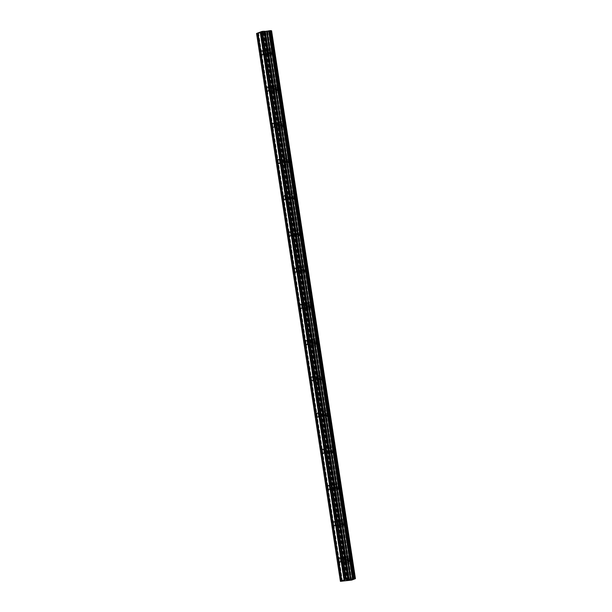 <?xml version="1.0" encoding="UTF-8"?>
<svg xmlns="http://www.w3.org/2000/svg" width="612" height="612" viewBox="0 0 612 612"><rect width="100%" height="100%" fill="white"/><g stroke="black" fill="none" stroke-linecap="round" stroke-linejoin="round"><path stroke-width="0.46" stroke-dasharray="3.06 2.29" d="M268.829 51.982A2.073 0.941 84.6 0 1 268.125 54.391A2.073 0.941 84.6 0 1 267.023 52.67A2.073 0.941 84.6 0 1 267.727 50.261A2.073 0.941 84.6 0 1 268.829 51.982M271.422 52.403A3.228 1.461 -95.4 0 0 273.136 55.072A3.228 1.461 -95.4 0 0 274.237 51.324A3.228 1.461 -95.4 0 0 272.524 48.646A3.228 1.461 -95.4 0 0 271.422 52.403A3.228 1.461 -95.4 0 0 273.136 55.072A3.228 1.461 -95.4 0 0 274.237 51.324A3.228 1.461 -95.4 0 0 272.524 48.646A3.228 1.461 -95.4 0 0 271.422 52.403M274.375 88.204A2.073 0.941 84.6 0 1 273.663 90.614A2.073 0.941 84.6 0 1 272.562 88.901A2.073 0.941 84.6 0 1 273.273 86.483A2.073 0.941 84.6 0 1 274.375 88.204M276.961 88.625A3.228 1.461 -95.4 0 0 278.674 91.295A3.228 1.461 -95.4 0 0 279.783 87.547A3.228 1.461 -95.4 0 0 278.07 84.877A3.228 1.461 -95.4 0 0 276.961 88.625A3.228 1.461 -95.4 0 0 278.682 91.295A3.228 1.461 -95.4 0 0 279.783 87.547A3.228 1.461 -95.4 0 0 278.07 84.877A3.228 1.461 -95.4 0 0 276.968 88.625M279.913 124.427A2.073 0.941 84.6 0 1 279.21 126.837A2.073 0.941 84.6 0 1 278.108 125.123A2.073 0.941 84.6 0 1 278.82 122.706A2.073 0.941 84.6 0 1 279.913 124.427M282.507 124.848A3.228 1.461 -95.4 0 0 284.22 127.525A3.228 1.461 -95.4 0 0 285.322 123.769A3.228 1.461 -95.4 0 0 283.608 121.1A3.228 1.461 -95.4 0 0 282.507 124.848A3.228 1.461 -95.4 0 0 284.22 127.518A3.228 1.461 -95.4 0 0 285.33 123.769A3.228 1.461 -95.4 0 0 283.616 121.1A3.228 1.461 -95.4 0 0 282.507 124.848M285.46 160.65A2.073 0.941 84.6 0 1 284.748 163.06A2.073 0.941 84.6 0 1 283.647 161.346A2.073 0.941 84.6 0 1 284.358 158.936A2.073 0.941 84.6 0 1 285.46 160.65M288.045 161.071A3.228 1.461 -95.4 0 0 289.759 163.748A3.228 1.461 -95.4 0 0 290.868 159.992A3.228 1.461 -95.4 0 0 289.155 157.322A3.228 1.461 -95.4 0 0 288.045 161.071A3.228 1.461 -95.4 0 0 289.767 163.748A3.228 1.461 -95.4 0 0 290.868 159.992A3.228 1.461 -95.4 0 0 289.155 157.322A3.228 1.461 -95.4 0 0 288.053 161.071M291.006 196.873A2.073 0.941 84.6 0 1 290.295 199.29A2.073 0.941 84.6 0 1 289.193 197.569A2.073 0.941 84.6 0 1 289.904 195.159A2.073 0.941 84.6 0 1 291.006 196.873M293.592 197.293A3.228 1.461 -95.4 0 0 295.305 199.971A3.228 1.461 -95.4 0 0 296.407 196.215A3.228 1.461 -95.4 0 0 294.693 193.545A3.228 1.461 -95.4 0 0 293.592 197.293A3.228 1.461 -95.4 0 0 295.305 199.971A3.228 1.461 -95.4 0 0 296.415 196.215A3.228 1.461 -95.4 0 0 294.701 193.545A3.228 1.461 -95.4 0 0 293.592 197.293M296.545 233.095A2.073 0.941 84.6 0 1 295.833 235.513A2.073 0.941 84.6 0 1 294.732 233.792A2.073 0.941 84.6 0 1 295.443 231.382A2.073 0.941 84.6 0 1 296.545 233.095M299.138 233.524A3.228 1.461 -95.4 0 0 300.844 236.194A3.228 1.461 -95.4 0 0 301.953 232.438A3.228 1.461 -95.4 0 0 300.24 229.768A3.228 1.461 -95.4 0 0 299.138 233.524A3.228 1.461 -95.4 0 0 300.852 236.194A3.228 1.461 -95.4 0 0 301.953 232.438A3.228 1.461 -95.4 0 0 300.24 229.768A3.228 1.461 -95.4 0 0 299.138 233.524M302.091 269.326A2.073 0.941 84.6 0 1 301.379 271.736A2.073 0.941 84.6 0 1 300.278 270.014A2.073 0.941 84.6 0 1 300.989 267.605A2.073 0.941 84.6 0 1 302.091 269.326M304.677 269.747A3.228 1.461 -95.4 0 0 306.39 272.417A3.228 1.461 -95.4 0 0 307.492 268.668A3.228 1.461 -95.4 0 0 305.778 265.99A3.228 1.461 -95.4 0 0 304.677 269.747M304.684 269.747A3.228 1.461 -95.4 0 0 306.398 272.417A3.228 1.461 -95.4 0 0 307.499 268.668A3.228 1.461 -95.4 0 0 305.786 265.99A3.228 1.461 -95.4 0 0 304.684 269.747M307.629 305.549A2.073 0.941 84.6 0 1 306.926 307.958A2.073 0.941 84.6 0 1 305.824 306.237A2.073 0.941 84.6 0 1 306.528 303.827A2.073 0.941 84.6 0 1 307.629 305.549M310.223 305.969A3.228 1.461 -95.4 0 0 311.936 308.639A3.228 1.461 -95.4 0 0 313.038 304.891A3.228 1.461 -95.4 0 0 311.324 302.213A3.228 1.461 -95.4 0 0 310.223 305.969A3.228 1.461 -95.4 0 0 311.936 308.639A3.228 1.461 -95.4 0 0 313.046 304.891A3.228 1.461 -95.4 0 0 311.332 302.213A3.228 1.461 -95.4 0 0 310.223 305.969M313.176 341.771A2.073 0.941 84.6 0 1 312.464 344.181A2.073 0.941 84.6 0 1 311.363 342.468A2.073 0.941 84.6 0 1 312.074 340.05A2.073 0.941 84.6 0 1 313.176 341.771M315.761 342.192A3.228 1.461 -95.4 0 0 317.475 344.862A3.228 1.461 -95.4 0 0 318.584 341.113A3.228 1.461 -95.4 0 0 316.871 338.444A3.228 1.461 -95.4 0 0 315.761 342.192A3.228 1.461 -95.4 0 0 317.483 344.862A3.228 1.461 -95.4 0 0 318.584 341.113A3.228 1.461 -95.4 0 0 316.871 338.436A3.228 1.461 -95.4 0 0 315.769 342.192M318.722 377.994A2.073 0.941 84.6 0 1 318.01 380.404A2.073 0.941 84.6 0 1 316.909 378.69A2.073 0.941 84.6 0 1 317.62 376.273A2.073 0.941 84.6 0 1 318.722 377.994M321.308 378.415A3.228 1.461 -95.4 0 0 323.021 381.085A3.228 1.461 -95.4 0 0 324.123 377.336A3.228 1.461 -95.4 0 0 322.409 374.666A3.228 1.461 -95.4 0 0 321.308 378.415A3.228 1.461 -95.4 0 0 323.021 381.085A3.228 1.461 -95.4 0 0 324.13 377.336A3.228 1.461 -95.4 0 0 322.417 374.666A3.228 1.461 -95.4 0 0 321.308 378.415M324.261 414.217A2.073 0.941 84.6 0 1 323.549 416.627A2.073 0.941 84.6 0 1 322.447 414.913A2.073 0.941 84.6 0 1 323.159 412.503A2.073 0.941 84.6 0 1 324.261 414.217M326.846 414.638A3.228 1.461 -95.4 0 0 328.56 417.315A3.228 1.461 -95.4 0 0 329.669 413.559A3.228 1.461 -95.4 0 0 327.955 410.889A3.228 1.461 -95.4 0 0 326.846 414.638A3.228 1.461 -95.4 0 0 328.567 417.315A3.228 1.461 -95.4 0 0 329.669 413.559A3.228 1.461 -95.4 0 0 327.955 410.889A3.228 1.461 -95.4 0 0 326.854 414.638M329.807 450.44A2.073 0.941 84.6 0 1 329.095 452.857A2.073 0.941 84.6 0 1 327.994 451.136A2.073 0.941 84.6 0 1 328.705 448.726A2.073 0.941 84.6 0 1 329.807 450.44M332.392 450.86A3.228 1.461 -95.4 0 0 334.106 453.538A3.228 1.461 -95.4 0 0 335.208 449.782A3.228 1.461 -95.4 0 0 333.494 447.112A3.228 1.461 -95.4 0 0 332.392 450.86A3.228 1.461 -95.4 0 0 334.106 453.538A3.228 1.461 -95.4 0 0 335.215 449.782A3.228 1.461 -95.4 0 0 333.502 447.112A3.228 1.461 -95.4 0 0 332.4 450.86M335.345 486.662A2.073 0.941 84.6 0 1 334.634 489.08A2.073 0.941 84.6 0 1 333.54 487.359A2.073 0.941 84.6 0 1 334.244 484.949A2.073 0.941 84.6 0 1 335.345 486.662M337.939 487.091A3.228 1.461 -95.4 0 0 339.652 489.761A3.228 1.461 -95.4 0 0 340.754 486.004A3.228 1.461 -95.4 0 0 339.04 483.335A3.228 1.461 -95.4 0 0 337.939 487.091A3.228 1.461 -95.4 0 0 339.652 489.761A3.228 1.461 -95.4 0 0 340.754 486.004A3.228 1.461 -95.4 0 0 339.04 483.335A3.228 1.461 -95.4 0 0 337.939 487.083M340.892 522.893A2.073 0.941 84.6 0 1 340.18 525.303A2.073 0.941 84.6 0 1 339.079 523.581A2.073 0.941 84.6 0 1 339.79 521.172A2.073 0.941 84.6 0 1 340.892 522.893M343.477 523.314A3.228 1.461 -95.4 0 0 345.191 525.983A3.228 1.461 -95.4 0 0 346.293 522.235A3.228 1.461 -95.4 0 0 344.579 519.557A3.228 1.461 -95.4 0 0 343.477 523.314A3.228 1.461 -95.4 0 0 345.199 525.983A3.228 1.461 -95.4 0 0 346.3 522.227A3.228 1.461 -95.4 0 0 344.587 519.557A3.228 1.461 -95.4 0 0 343.485 523.314M346.43 559.116A2.073 0.941 84.6 0 1 345.726 561.525A2.073 0.941 84.6 0 1 344.625 559.804A2.073 0.941 84.6 0 1 345.329 557.394A2.073 0.941 84.6 0 1 346.43 559.116M349.024 559.536A3.228 1.461 -95.4 0 0 350.737 562.206A3.228 1.461 -95.4 0 0 351.839 558.458A3.228 1.461 -95.4 0 0 350.125 555.78A3.228 1.461 -95.4 0 0 349.024 559.536A3.228 1.461 -95.4 0 0 350.737 562.206A3.228 1.461 -95.4 0 0 351.846 558.458A3.228 1.461 -95.4 0 0 350.133 555.78A3.228 1.461 -95.4 0 0 349.024 559.536M346.935 558.917A3.228 1.461 84.6 0 1 345.834 562.673A3.228 1.461 84.6 0 1 344.12 560.003A3.228 1.461 84.6 0 1 345.222 556.247A3.228 1.461 84.6 0 1 346.935 558.917M351.349 558.504A3.228 1.461 84.6 0 1 350.248 562.252A3.228 1.461 84.6 0 1 348.534 559.582A3.228 1.461 84.6 0 1 349.636 555.826A3.228 1.461 84.6 0 1 351.349 558.504M341.397 522.694A3.228 1.461 84.6 0 1 340.287 526.45A3.228 1.461 84.6 0 1 338.574 523.773A3.228 1.461 84.6 0 1 339.683 520.024A3.228 1.461 84.6 0 1 341.397 522.694M345.803 522.281A3.228 1.461 84.6 0 1 344.701 526.029A3.228 1.461 84.6 0 1 342.988 523.359A3.228 1.461 84.6 0 1 344.089 519.603A3.228 1.461 84.6 0 1 345.803 522.281M335.85 486.471A3.228 1.461 84.6 0 1 334.749 490.227A3.228 1.461 84.6 0 1 333.035 487.55A3.228 1.461 84.6 0 1 334.137 483.801A3.228 1.461 84.6 0 1 335.85 486.471M340.264 486.05A3.228 1.461 84.6 0 1 339.155 489.807A3.228 1.461 84.6 0 1 337.442 487.137A3.228 1.461 84.6 0 1 338.551 483.381A3.228 1.461 84.6 0 1 340.264 486.05M330.304 450.248A3.228 1.461 84.6 0 1 329.202 453.997A3.228 1.461 84.6 0 1 327.489 451.327A3.228 1.461 84.6 0 1 328.59 447.579A3.228 1.461 84.6 0 1 330.304 450.248M334.718 449.828A3.228 1.461 84.6 0 1 333.617 453.584A3.228 1.461 84.6 0 1 331.903 450.906A3.228 1.461 84.6 0 1 333.005 447.158A3.228 1.461 84.6 0 1 334.718 449.828M324.765 414.026A3.228 1.461 84.6 0 1 323.664 417.774A3.228 1.461 84.6 0 1 321.95 415.104A3.228 1.461 84.6 0 1 323.052 411.356A3.228 1.461 84.6 0 1 324.765 414.026M329.18 413.605A3.228 1.461 84.6 0 1 328.07 417.361A3.228 1.461 84.6 0 1 326.357 414.684A3.228 1.461 84.6 0 1 327.466 410.935A3.228 1.461 84.6 0 1 329.18 413.605M319.219 377.803A3.228 1.461 84.6 0 1 318.118 381.551A3.228 1.461 84.6 0 1 316.404 378.882A3.228 1.461 84.6 0 1 317.506 375.125A3.228 1.461 84.6 0 1 319.219 377.803M323.633 377.382A3.228 1.461 84.6 0 1 322.532 381.138A3.228 1.461 84.6 0 1 320.818 378.461A3.228 1.461 84.6 0 1 321.92 374.712A3.228 1.461 84.6 0 1 323.633 377.382M313.681 341.58A3.228 1.461 84.6 0 1 312.571 345.329A3.228 1.461 84.6 0 1 310.858 342.659A3.228 1.461 84.6 0 1 311.967 338.903A3.228 1.461 84.6 0 1 313.681 341.58M318.087 341.159A3.228 1.461 84.6 0 1 316.985 344.908A3.228 1.461 84.6 0 1 315.272 342.238A3.228 1.461 84.6 0 1 316.373 338.49A3.228 1.461 84.6 0 1 318.087 341.159M308.134 305.35A3.228 1.461 84.6 0 1 307.033 309.106A3.228 1.461 84.6 0 1 305.319 306.436A3.228 1.461 84.6 0 1 306.421 302.68A3.228 1.461 84.6 0 1 308.134 305.35M312.548 304.937A3.228 1.461 84.6 0 1 311.447 308.685A3.228 1.461 84.6 0 1 309.733 306.015A3.228 1.461 84.6 0 1 310.835 302.259A3.228 1.461 84.6 0 1 312.548 304.937M302.596 269.127A3.228 1.461 84.6 0 1 301.487 272.883A3.228 1.461 84.6 0 1 299.773 270.206A3.228 1.461 84.6 0 1 300.882 266.457A3.228 1.461 84.6 0 1 302.596 269.127M307.002 268.714A3.228 1.461 84.6 0 1 305.901 272.462A3.228 1.461 84.6 0 1 304.187 269.793A3.228 1.461 84.6 0 1 305.289 266.036A3.228 1.461 84.6 0 1 307.002 268.714M297.05 232.904A3.228 1.461 84.6 0 1 295.948 236.66A3.228 1.461 84.6 0 1 294.234 233.983A3.228 1.461 84.6 0 1 295.336 230.234A3.228 1.461 84.6 0 1 297.05 232.904M301.464 232.491A3.228 1.461 84.6 0 1 300.354 236.24A3.228 1.461 84.6 0 1 298.641 233.57A3.228 1.461 84.6 0 1 299.75 229.814A3.228 1.461 84.6 0 1 301.464 232.491M291.503 196.682A3.228 1.461 84.6 0 1 290.402 200.438A3.228 1.461 84.6 0 1 288.688 197.76A3.228 1.461 84.6 0 1 289.79 194.012A3.228 1.461 84.6 0 1 291.503 196.682M295.917 196.261A3.228 1.461 84.6 0 1 294.816 200.017A3.228 1.461 84.6 0 1 293.102 197.347A3.228 1.461 84.6 0 1 294.204 193.591A3.228 1.461 84.6 0 1 295.917 196.261M285.965 160.459A3.228 1.461 84.6 0 1 284.863 164.207A3.228 1.461 84.6 0 1 283.149 161.537A3.228 1.461 84.6 0 1 284.251 157.789A3.228 1.461 84.6 0 1 285.965 160.459M290.379 160.038A3.228 1.461 84.6 0 1 289.269 163.794A3.228 1.461 84.6 0 1 287.556 161.117A3.228 1.461 84.6 0 1 288.665 157.368A3.228 1.461 84.6 0 1 290.379 160.038M280.418 124.236A3.228 1.461 84.6 0 1 279.317 127.985A3.228 1.461 84.6 0 1 277.603 125.315A3.228 1.461 84.6 0 1 278.705 121.559A3.228 1.461 84.6 0 1 280.418 124.236M284.832 123.815A3.228 1.461 84.6 0 1 283.731 127.571A3.228 1.461 84.6 0 1 282.017 124.894A3.228 1.461 84.6 0 1 283.119 121.145A3.228 1.461 84.6 0 1 284.832 123.815M274.88 88.013A3.228 1.461 84.6 0 1 273.771 91.762A3.228 1.461 84.6 0 1 272.057 89.092A3.228 1.461 84.6 0 1 273.166 85.336A3.228 1.461 84.6 0 1 274.88 88.013M279.286 87.593A3.228 1.461 84.6 0 1 278.185 91.341A3.228 1.461 84.6 0 1 276.471 88.671A3.228 1.461 84.6 0 1 277.573 84.923A3.228 1.461 84.6 0 1 279.286 87.593M269.334 51.791A3.228 1.461 84.6 0 1 268.232 55.539A3.228 1.461 84.6 0 1 266.518 52.869A3.228 1.461 84.6 0 1 267.62 49.113A3.228 1.461 84.6 0 1 269.334 51.791M273.748 51.37A3.228 1.461 84.6 0 1 272.638 55.118A3.228 1.461 84.6 0 1 270.932 52.448A3.228 1.461 84.6 0 1 272.034 48.7A3.228 1.461 84.6 0 1 273.748 51.37M350.026 579.48L347.379 579.901M349.834 579.518L349.322 579.717M348.84 579.916L348.457 579.939M348.695 579.931L346.308 580.314M264.598 32.176L263.764 32.252L264.598 32.176M263.627 32.268L262.793 32.344L263.627 32.268M262.793 32.344L263.321 32.145L262.793 32.344M263.183 32.153L265.264 31.954L263.183 32.161M265.539 31.77L265.975 31.686L265.539 31.77M265.975 31.686L263.91 31.878L265.99 31.679M263.91 31.878L265.654 31.732L263.91 31.878M354.662 578.547L270.848 30.761M256.566 33.461L265.027 32.734L271.59 30.768M341.909 580.826L258.073 32.941M340.716 581.4L256.879 33.515M346.882 580.566L263.038 32.681M346.966 580.574L263.129 32.688M351.135 580.176L267.299 32.291M351.671 580.092L267.834 32.206M344.587 579.801L260.75 31.916M342.192 581.262L258.356 33.377M342.475 581.216L258.631 33.339M345.053 580.727L261.217 32.841M345.329 580.689L261.492 32.803M346.652 580.566L262.816 32.681M346.836 580.558L262.999 32.673M263.634 32.803L347.44 580.566M347.692 580.727L263.856 32.841M347.83 580.727L263.994 32.841M348.656 580.65L264.82 32.765M348.871 580.62L265.027 32.734M349.536 580.49L265.692 32.604M349.674 580.459L265.83 32.574M351.38 580.145L267.543 32.26M262.395 54.935L268.125 54.391M267.941 91.157L273.663 90.614M273.48 127.38L279.21 126.837M279.026 163.603L284.748 163.06M284.572 199.833L290.295 199.29M290.111 236.056L295.833 235.513M295.657 272.279L301.379 271.736M301.196 308.502L306.926 307.958M306.742 344.724L312.464 344.181M312.281 380.947L318.01 380.404M317.827 417.17L323.549 416.627M323.373 453.393L329.095 452.857M328.912 489.623L334.634 489.08M334.458 525.846L340.18 525.303M339.997 562.068L345.726 561.525M345.834 562.673L350.248 562.252M340.287 526.45L344.701 526.029M334.749 490.227L339.155 489.807M329.202 453.997L333.617 453.584M323.664 417.774L328.07 417.361M318.118 381.551L322.532 381.138M312.571 345.329L316.985 344.908M307.033 309.106L311.447 308.685M301.487 272.883L305.901 272.462M295.948 236.66L300.354 236.24M290.402 200.438L294.816 200.017M284.863 164.207L289.269 163.794M279.317 127.985L283.731 127.571M273.771 91.762L278.185 91.341M268.232 55.539L272.638 55.118M267.62 49.113L272.034 48.7M273.166 85.336L277.573 84.923M278.705 121.559L283.119 121.145M284.251 157.789L288.665 157.368M289.79 194.012L294.204 193.591M295.336 230.234L299.75 229.814M300.882 266.457L305.289 266.036M306.421 302.68L310.835 302.259M311.967 338.903L316.373 338.49M317.506 375.125L321.92 374.712M323.052 411.356L327.466 410.935M328.59 447.579L333.005 447.158M334.137 483.801L338.551 483.381M339.683 520.024L344.089 519.603M345.222 556.247L349.636 555.826M339.606 557.937L345.329 557.394M334.068 521.715L339.79 521.172M328.522 485.492L334.244 484.949M322.975 449.269L328.705 448.726M317.437 413.039L323.159 412.503M311.89 376.816L317.62 376.273M306.352 340.593L312.074 340.05M300.806 304.371L306.528 303.827M295.267 268.148L300.989 267.605M289.721 231.925L295.443 231.382M284.175 195.702L289.904 195.159M278.636 159.48L284.358 158.936M273.09 123.249L278.82 122.706M267.551 87.026L273.273 86.483M262.005 50.804L267.727 50.261M347.532 580.604L263.695 32.719M354.593 578.608L270.756 30.722"/><path stroke-width="0.92" d="M263.106 52.525A2.073 0.941 84.6 0 1 262.395 54.935A2.073 0.941 84.6 0 1 261.293 53.213A2.073 0.941 84.6 0 1 262.005 50.804A2.073 0.941 84.6 0 1 263.106 52.525M268.653 88.748A2.073 0.941 84.6 0 1 267.941 91.157A2.073 0.941 84.6 0 1 266.84 89.444A2.073 0.941 84.6 0 1 267.551 87.026A2.073 0.941 84.6 0 1 268.653 88.748M274.191 124.97A2.073 0.941 84.6 0 1 273.48 127.38A2.073 0.941 84.6 0 1 272.378 125.667A2.073 0.941 84.6 0 1 273.09 123.249A2.073 0.941 84.6 0 1 274.191 124.97M279.738 161.193A2.073 0.941 84.6 0 1 279.026 163.603A2.073 0.941 84.6 0 1 277.925 161.889A2.073 0.941 84.6 0 1 278.636 159.48A2.073 0.941 84.6 0 1 279.738 161.193M285.276 197.416A2.073 0.941 84.6 0 1 284.572 199.833A2.073 0.941 84.6 0 1 283.471 198.112A2.073 0.941 84.6 0 1 284.175 195.702A2.073 0.941 84.6 0 1 285.276 197.416M290.822 233.639A2.073 0.941 84.6 0 1 290.111 236.056A2.073 0.941 84.6 0 1 289.009 234.335A2.073 0.941 84.6 0 1 289.721 231.925A2.073 0.941 84.6 0 1 290.822 233.639M296.369 269.869A2.073 0.941 84.6 0 1 295.657 272.279A2.073 0.941 84.6 0 1 294.556 270.558A2.073 0.941 84.6 0 1 295.267 268.148A2.073 0.941 84.6 0 1 296.369 269.869M301.907 306.092A2.073 0.941 84.6 0 1 301.196 308.502A2.073 0.941 84.6 0 1 300.094 306.78A2.073 0.941 84.6 0 1 300.806 304.371A2.073 0.941 84.6 0 1 301.907 306.092M307.453 342.315A2.073 0.941 84.6 0 1 306.742 344.724A2.073 0.941 84.6 0 1 305.64 343.011A2.073 0.941 84.6 0 1 306.352 340.593A2.073 0.941 84.6 0 1 307.453 342.315M312.992 378.537A2.073 0.941 84.6 0 1 312.281 380.947A2.073 0.941 84.6 0 1 311.187 379.233A2.073 0.941 84.6 0 1 311.89 376.816A2.073 0.941 84.6 0 1 312.992 378.537M318.538 414.76A2.073 0.941 84.6 0 1 317.827 417.17A2.073 0.941 84.6 0 1 316.725 415.456A2.073 0.941 84.6 0 1 317.437 413.039A2.073 0.941 84.6 0 1 318.538 414.76M324.077 450.983A2.073 0.941 84.6 0 1 323.373 453.393A2.073 0.941 84.6 0 1 322.272 451.679A2.073 0.941 84.6 0 1 322.975 449.269A2.073 0.941 84.6 0 1 324.077 450.983M329.623 487.206A2.073 0.941 84.6 0 1 328.912 489.623A2.073 0.941 84.6 0 1 327.81 487.902A2.073 0.941 84.6 0 1 328.522 485.492A2.073 0.941 84.6 0 1 329.623 487.206M335.169 523.428A2.073 0.941 84.6 0 1 334.458 525.846A2.073 0.941 84.6 0 1 333.356 524.124A2.073 0.941 84.6 0 1 334.068 521.715A2.073 0.941 84.6 0 1 335.169 523.428M340.708 559.659A2.073 0.941 84.6 0 1 339.997 562.068A2.073 0.941 84.6 0 1 338.895 560.347A2.073 0.941 84.6 0 1 339.606 557.937A2.073 0.941 84.6 0 1 340.708 559.659M349.834 579.518L349.322 579.717M348.029 579.694L347.501 579.893L348.029 579.686M347.379 579.901L350.041 579.48M348.457 579.939L348.84 579.916M347.432 580.138L347.012 580.084L347.432 580.13M347.012 580.084L346.446 580.291L347.012 580.077M346.453 580.298L348.695 579.931M348.894 579.258L355.434 578.654L351.671 580.092L340.41 581.339L345.436 579.411L348.894 579.258L265.05 31.373L262.517 31.357L260.643 31.893L344.48 579.778M260.651 31.954L257.966 32.926L341.802 580.803M270.825 30.661L265.05 31.373M355.434 578.654L271.59 30.768L270.848 30.761M257.973 32.979L256.566 33.461L340.41 581.339M344.036 579.954L260.199 32.069M341.664 580.918L257.828 33.033M341.358 580.979L257.522 33.094M355.159 578.638L271.315 30.753M350.99 579.036L267.153 31.151M350.798 579.067L266.954 31.181M346.354 579.243L262.517 31.357M345.436 579.411L261.599 31.533M344.342 579.893L260.505 32.008M355.335 578.631L271.498 30.745M270.833 30.646L354.669 578.531L270.818 30.638M354.432 578.485L270.596 30.6M354.294 578.485L270.458 30.6M353.468 578.569L269.632 30.684M353.262 578.592L269.418 30.715M352.596 578.722L268.76 30.837M352.458 578.753L268.622 30.868M350.676 579.09L266.84 31.204M350.401 579.128L266.557 31.243M349.077 579.258L265.233 31.373M348.014 579.097L264.177 31.212M347.83 579.097L263.986 31.22"/></g></svg>
